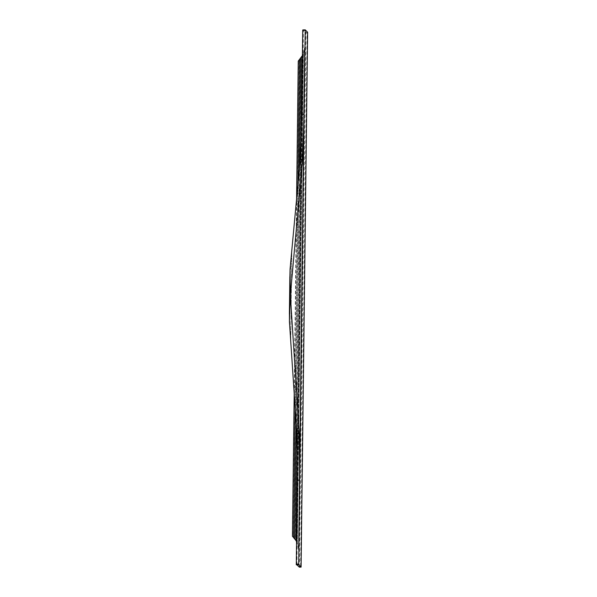 <?xml version="1.0" encoding="UTF-8"?>
<svg xmlns="http://www.w3.org/2000/svg" width="597" height="597" viewBox="0 0 597 597"><rect width="100%" height="100%" fill="white"/><g stroke="black" fill="none" stroke-linecap="round" stroke-linejoin="round"><path stroke-width="0.45" stroke-dasharray="2.98 2.24" d="M296.321 564.837L302.858 29.94L303.455 29.925L305.933 32.962L307.127 32.932L300.612 566.628L301.075 567.09M307.612 32.29L307.127 32.932M289.829 279.799L291.843 250.598L290.746 340.499L289.761 328.029M289.448 311.127L290.023 328.29M296.918 564.814L303.455 29.925M298.254 61.095L298.522 61.357L300.992 58.73L303.433 54.342L297.351 543.218A18.291 17.559 134.4 0 1 298.47 549.621L304.455 47.618A18.291 17.559 -45.6 0 1 303.179 54.096L297.209 543.076A18.291 17.559 134.4 0 1 298.321 549.479M303.433 54.342L297.351 543.218M299.336 567.135L305.933 32.962M303.328 54.237A18.291 17.559 -45.6 0 0 304.597 47.767L298.47 549.621M290.746 340.499L291.843 250.598M303.179 54.096L302.41 55.558M303.075 53.984L297.097 542.964L296.47 541.479M300.739 150.944L297.172 442.877M300.679 152.242L297.142 441.526M299.291 171.772L296.246 421.094M299.231 172.466L296.209 420.37M297.903 187.63L295.254 404.609M297.851 188.242L295.209 403.975M296.537 202.025L294.239 389.751M298.522 61.357L292.717 536.487M299.784 60.2L293.896 537.628L297.463 543.322M293.269 536.994L293.948 537.673M299.731 60.148L293.896 537.628M300.992 58.73L295.127 539.069M300.948 58.685L295.075 539.024M302.209 56.887L296.299 540.852M302.164 56.834L296.246 540.8M305.821 32.245L307.612 32.193M297.216 480.197L301.686 114.318M299.418 566.657L300.612 566.628"/><path stroke-width="0.9" d="M307.612 32.193L301.089 567.098L307.627 32.231L305.231 29.865L302.821 29.917L302.716 30.41L301.686 114.318L304.082 114.243L298.701 564.755L296.306 564.822L296.918 564.814L299.313 567.15L301.089 567.098L298.701 564.755M305.209 29.85L304.082 114.243L302.619 159.444L290.351 295.261L290.075 269.053L289.829 279.799M296.881 433.922L299.269 433.855L290.351 295.261L289.426 321.619L296.881 433.922L297.216 480.197L296.306 564.822M289.426 321.619L289.448 311.127M290.075 269.053L300.239 159.511L301.686 114.318M299.269 433.855L299.612 480.13L297.216 480.197M302.41 55.558L298.254 61.095L296.537 202.025M301.895 56.573L300.739 150.944M297.172 442.877L295.978 540.539L292.448 536.225L294.239 389.751M296.47 541.479L295.978 540.539M301.843 56.528L300.679 152.242M297.142 441.526L295.933 540.494M300.679 58.424L299.291 171.772M296.246 421.094L294.806 538.763M300.627 58.372L299.231 172.466M296.209 420.37L294.761 538.71M299.463 59.887L297.903 187.63M295.254 404.609L293.634 537.36M299.418 59.842L297.851 188.242M295.209 403.975L293.582 537.315M293.269 536.994L292.448 536.225M305.186 29.865L302.843 29.932M305.104 30.343L302.716 30.41M299.284 567.135L301.075 567.09M298.582 564.038L296.194 564.105M300.239 159.511L302.619 159.444M290.597 289.135L290.448 301.381M289.388 314.059L289.843 276.799"/></g></svg>
